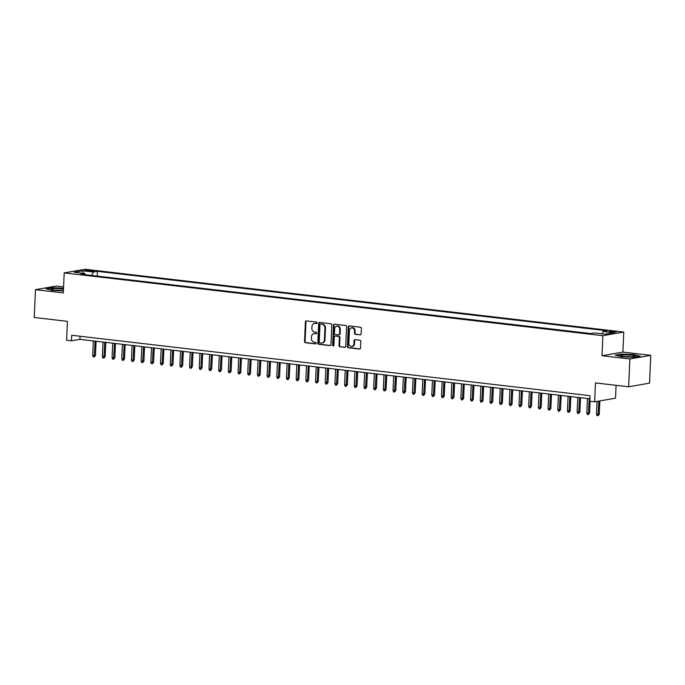 <?xml version="1.0" encoding="UTF-8"?>
<svg xmlns="http://www.w3.org/2000/svg" width="685" height="685" viewBox="0 0 685 685"><rect width="100%" height="100%" fill="white"/><g stroke="black" fill="none" stroke-linecap="round" stroke-linejoin="round"><path stroke-width="1.03" d="M317.146 322.926A0.771 0.659 -99.9 0 0 316.513 322.087L306.409 320.905A1.105 0.95 -99.9 0 0 305.407 321.89L304.551 341.541A1.105 0.95 -99.9 0 0 305.45 342.74L315.554 343.921A0.771 0.659 -99.9 0 0 315.622 342.389L314.321 342.243A3.528 3.031 -99.9 0 1 311.427 338.39L311.495 336.755A3.528 3.031 -99.9 0 1 313.935 333.638A3.528 3.031 -99.9 0 1 314.689 333.612L315.999 333.766A0.771 0.659 -99.9 0 0 316.068 332.234L314.757 332.088A3.528 3.031 -99.9 0 1 311.872 328.235L311.94 326.599A3.528 3.031 -99.9 0 1 314.381 323.483A3.528 3.031 -99.9 0 1 315.134 323.457L316.444 323.611A0.771 0.659 -99.9 0 0 317.146 322.926M614.608 331.412A3.588 0.454 2.5 0 0 609.213 331.566A3.588 0.454 2.5 0 0 610.994 332.037A3.588 0.454 2.5 0 0 616.389 331.882A3.588 0.454 2.5 0 0 614.608 331.412M360.139 334.905A1.105 0.95 -99.9 0 0 361.132 333.929L361.372 328.415A1.105 0.95 -99.9 0 0 360.473 327.207L349.247 325.897A1.105 0.95 -99.9 0 0 348.254 326.882L347.389 346.533A1.105 0.95 -99.9 0 0 348.297 347.74L359.514 349.042A1.105 0.95 -99.9 0 0 360.515 348.066L360.807 341.404A1.105 0.95 -99.9 0 0 359.908 340.205L355.104 339.64A1.105 0.95 -99.9 0 0 354.102 340.625L353.957 343.93A2.946 2.534 -99.9 0 1 348.87 343.331L349.436 330.393A2.946 2.534 -99.9 0 1 354.522 330.983L354.428 333.141A1.105 0.95 -99.9 0 0 355.335 334.349L360.593 334.828M63.585 286.878L56.35 286.039L35.466 289.669L34.25 317.48L67.43 321.351L66.608 340.257L71.454 340.822L71.694 335.265L590.033 395.69L589.794 401.256L594.64 401.821L615.524 398.19L616.089 385.312M629.857 358.966L650.75 355.335L622.896 352.09L602.004 355.72L629.857 358.966L628.65 386.777L595.462 382.906L594.64 401.821M602.004 355.72L602.877 335.701L64.193 272.895L85.086 269.265L623.77 332.062L602.877 335.701M35.466 289.669L63.32 292.915L64.193 272.895M331.797 324.964A1.105 0.95 -99.9 0 0 330.898 323.757L319.672 322.455A1.105 0.95 -99.9 0 0 318.671 323.431L317.814 343.091A1.105 0.95 -99.9 0 0 318.722 344.29L329.939 345.6A1.105 0.95 -99.9 0 0 330.941 344.615L331.797 324.964M334.46 324.176L345.685 325.486A1.105 0.95 -99.9 0 1 346.584 326.685L345.728 346.345A1.105 0.95 -99.9 0 1 344.726 347.321L339.923 346.764A1.105 0.95 -99.9 0 1 339.024 345.557L339.375 337.585A1.105 0.95 -99.9 0 0 338.467 336.386L335.282 336.018A1.105 0.95 -99.9 0 0 334.28 336.994L333.92 345.291A0.771 0.659 -99.9 0 1 332.593 345.137L333.467 325.161A1.105 0.95 -99.9 0 1 334.46 324.176M650.75 355.335L649.534 383.146L628.65 386.777M86.798 270.909L88.93 271.157A3.476 0.437 2.5 0 0 94.153 271.003A3.476 0.437 2.5 0 0 92.432 270.549L90.3 270.301A3.476 0.437 2.5 0 0 85.077 270.447A3.476 0.437 2.5 0 0 86.798 270.909M601.892 333.792L603.083 331.446L607.038 330.752L97.416 271.337L93.46 272.031L91.722 275.464M603.083 331.446L613.743 332.687L605.155 334.177L594.503 332.936L590.547 333.621L80.924 274.205L84.88 273.52L74.22 272.279L82.808 270.789L93.46 272.031M590.864 333.569L96.893 276.064M622.896 352.09L623.77 332.062M71.454 340.822L79.922 339.349L589.896 398.807M80.059 336.241L79.922 339.349M97.21 276.012L97.416 271.337M85.497 274.736L84.88 273.52M83.493 273.358L82.808 270.789M63.525 288.171L52.3 287.683L46.006 288.779L52.214 290.414L63.405 290.902M640.201 356.226L634.002 354.59L621.509 354.051L615.216 355.138L621.423 356.774L633.916 357.322L640.201 356.226M316.864 323.5L315.699 323.363A3.528 3.031 -99.9 0 0 314.946 323.38L314.381 323.483M313.935 333.638L314.501 333.535A3.528 3.031 -99.9 0 1 315.254 333.518L316.419 333.655M306.46 320.914A1.105 0.95 -99.9 0 0 305.972 321.787L305.116 341.438A1.105 0.95 -99.9 0 0 306.015 342.646L315.973 343.801M319.732 322.455A1.105 0.95 -99.9 0 0 319.236 323.337L318.379 342.988A1.105 0.95 -99.9 0 0 319.287 344.195L330.453 345.497M320.649 324.099A0.771 0.659 -99.9 0 0 319.955 324.793L319.201 342.038A0.771 0.659 -99.9 0 0 319.835 342.885L321.214 343.039A3.528 3.031 -99.9 0 0 321.967 343.022A3.528 3.031 -99.9 0 0 324.407 339.906L324.921 328.115A3.528 3.031 -99.9 0 0 322.027 324.262L321.214 324.005A0.771 0.659 -99.9 0 0 320.897 324.056M321.967 343.022L322.532 342.928A3.528 3.031 -99.9 0 0 324.973 339.803L324.407 339.906M321.214 324.005L322.592 324.168A3.528 3.031 -99.9 0 1 325.486 328.012L324.973 339.803M345.24 347.218L339.923 346.764M335.385 335.992A1.105 0.95 -99.9 0 1 335.847 335.915L339.032 336.284A1.105 0.95 -99.9 0 1 339.94 337.491L339.589 345.463A1.105 0.95 -99.9 0 0 340.488 346.661M334.52 324.185A1.105 0.95 -99.9 0 0 334.023 325.058L333.158 345.043A0.771 0.659 -99.9 0 0 333.655 345.848M339.734 329.314A2.946 2.534 -99.9 0 0 334.648 328.723L334.443 333.287A1.105 0.95 -99.9 0 0 335.35 334.485L338.536 334.854A1.105 0.95 -99.9 0 0 339.537 333.878L339.734 329.314L340.299 329.22A2.946 2.534 -99.9 0 0 337.251 326.017L336.686 326.12M339.101 334.759A1.105 0.95 -99.9 0 0 340.102 333.775L339.537 333.878M340.299 329.22L340.102 333.775M351.474 327.79L352.039 327.687A2.946 2.534 -99.9 0 1 355.087 330.889L354.993 333.047A1.105 0.95 -99.9 0 0 355.9 334.246L360.644 334.802M351.919 346.533L352.484 346.439A2.946 2.534 -99.9 0 0 354.522 343.827L353.957 343.93M355.155 339.649A1.105 0.95 -99.9 0 0 354.667 340.522L354.522 343.827M349.307 325.906A1.105 0.95 -99.9 0 0 348.819 326.779L347.954 346.439A1.105 0.95 -99.9 0 0 348.862 347.637L360.027 348.939M95.463 355.464L94.222 356.996L93.254 356.885L92.706 355.438L95.463 355.464L96.088 341.233M94.222 356.996L95.087 341.121M92.706 355.438L93.34 340.916M63.482 289.087A7.295 0.916 2.5 0 0 62.164 288.907A7.295 0.916 2.5 0 0 54.201 288.616A7.295 0.916 2.5 0 0 51.375 289.438A7.295 0.916 2.5 0 0 54.826 290.183A7.295 0.916 2.5 0 0 63.431 290.431M61.607 290.508A4.992 0.634 2.5 0 0 60.948 290.423A4.992 0.634 2.5 0 0 55.305 290.234M46.708 288.967L52.48 287.957L63.517 288.436M624.078 354.95A7.295 0.916 2.5 0 0 620.584 355.798A7.295 0.916 2.5 0 0 631.322 356.859A7.295 0.916 2.5 0 0 634.798 356.423A7.295 0.916 2.5 0 0 632.049 355.352A7.295 0.916 2.5 0 0 624.078 354.95M630.817 356.876A4.992 0.634 2.5 0 0 625.165 356.568A4.992 0.634 2.5 0 0 624.514 356.594M615.909 355.327L621.689 354.325L633.796 354.847L639.499 356.354M105.156 356.594L103.914 358.127L102.947 358.015L102.39 356.568L105.156 356.594L105.773 342.363M103.914 358.127L104.771 342.252M102.39 356.568L103.024 342.046M114.84 357.724L113.599 359.257L112.631 359.145L112.083 357.69L114.84 357.724L115.465 343.493M113.599 359.257L114.463 343.382M112.083 357.69L112.717 343.176M124.533 358.854L123.291 360.387L122.324 360.276L121.767 358.82L124.533 358.854L125.149 344.623M123.291 360.387L124.148 344.512M121.767 358.82L122.401 344.307M134.217 359.976L132.976 361.517L132.008 361.406L131.46 359.95L134.217 359.976L134.842 345.754M132.976 361.517L133.84 345.634M131.46 359.95L132.094 345.437M143.91 361.106L142.668 362.648L141.701 362.536L141.144 361.081L143.91 361.106L144.526 346.884M142.668 362.648L143.525 346.764M141.144 361.081L141.778 346.567M153.594 362.237L152.353 363.778L151.385 363.666L150.837 362.211L153.594 362.237L154.219 348.014M152.353 363.778L153.217 347.894M150.837 362.211L151.471 347.697M163.287 363.367L162.045 364.908L161.078 364.797L160.521 363.341L163.287 363.367L163.903 349.144M162.045 364.908L162.902 349.025M160.521 363.341L161.163 348.819M172.971 364.497L171.73 366.038L170.762 365.927L170.214 364.471L172.971 364.497L173.596 350.275M171.73 366.038L172.594 350.155M170.214 364.471L170.848 349.949M182.664 365.627L181.422 367.169L180.455 367.057L179.907 365.602L182.664 365.627L183.28 351.405M181.422 367.169L182.278 351.285M179.907 365.602L180.54 351.08M192.348 366.758L191.106 368.299L190.139 368.179L189.591 366.732L192.348 366.758L192.973 352.535M191.106 368.299L191.971 352.415M189.591 366.732L190.224 352.21M202.041 367.888L200.799 369.429L199.832 369.309L199.284 367.862L202.041 367.888L202.657 353.666M200.799 369.429L201.655 353.546M199.284 367.862L199.917 353.34M211.725 369.018L210.483 370.551L209.516 370.439L208.968 368.992L211.725 369.018L212.35 354.787M210.483 370.551L211.348 354.676M208.968 368.992L209.601 354.47M221.418 370.148L220.176 371.681L219.209 371.57L218.661 370.123L221.418 370.148L222.034 355.917M220.176 371.681L221.032 355.806M218.661 370.123L219.294 355.601M231.102 371.279L229.869 372.811L228.893 372.7L228.345 371.253L231.102 371.279L231.727 357.048M229.869 372.811L230.725 356.936M228.345 371.253L228.978 356.731M240.795 372.409L239.553 373.942L238.585 373.83L238.037 372.375L240.795 372.409L241.42 358.178M239.553 373.942L240.409 358.067M238.037 372.375L238.671 357.861M250.487 373.53L249.246 375.072L248.27 374.96L247.722 373.505L250.487 373.53L251.104 359.308M249.246 375.072L250.102 359.188M247.722 373.505L248.355 358.991M260.172 374.661L258.93 376.202L257.962 376.091L257.414 374.635L260.172 374.661L260.797 360.438M258.93 376.202L259.786 360.319M257.414 374.635L258.048 360.122M269.864 375.791L268.623 377.332L267.647 377.221L267.099 375.765L269.864 375.791L270.481 361.569M268.623 377.332L269.479 361.449M267.099 375.765L267.732 361.252M279.548 376.921L278.307 378.462L277.339 378.351L276.791 376.896L279.548 376.921L280.174 362.699M278.307 378.462L279.163 362.579M276.791 376.896L277.425 362.374M289.241 378.051L288 379.593L287.024 379.481L286.476 378.026L289.241 378.051L289.858 363.829M288 379.593L288.856 363.709M286.476 378.026L287.109 363.504M298.925 379.182L297.684 380.723L296.716 380.612L296.168 379.156L298.925 379.182L299.55 364.959M297.684 380.723L298.54 364.84M296.168 379.156L296.802 364.634M308.618 380.312L307.377 381.853L306.409 381.733L305.852 380.286L308.618 380.312L309.235 366.09M307.377 381.853L308.233 365.97M305.852 380.286L306.486 365.764M318.302 381.442L317.061 382.983L316.093 382.864L315.545 381.417L318.302 381.442L318.927 367.22M317.061 382.983L317.917 367.1M315.545 381.417L316.179 366.895M327.995 382.572L326.754 384.105L325.786 383.994L325.229 382.547L327.995 382.572L328.612 368.342M326.754 384.105L327.61 368.23M325.229 382.547L325.863 368.025M337.679 383.703L336.438 385.235L335.47 385.124L334.922 383.677L337.679 383.703L338.304 369.472M336.438 385.235L337.303 369.361M334.922 383.677L335.556 369.155M347.372 384.833L346.13 386.366L345.163 386.254L344.606 384.807L347.372 384.833L347.989 370.602M346.13 386.366L346.987 370.491M344.606 384.807L345.24 370.285M357.056 385.963L355.815 387.496L354.847 387.385L354.299 385.929L357.056 385.963L357.681 371.732M355.815 387.496L356.679 371.621M354.299 385.929L354.933 371.416M366.749 387.085L365.507 388.626L364.54 388.515L363.983 387.059L366.749 387.085L367.365 372.863M365.507 388.626L366.364 372.743M363.983 387.059L364.617 372.546M376.433 388.215L375.192 389.756L374.224 389.645L373.676 388.19L376.433 388.215L377.058 373.993M375.192 389.756L376.056 373.873M373.676 388.19L374.31 373.676M386.126 389.345L384.884 390.887L383.917 390.775L383.36 389.32L386.126 389.345L386.742 375.123M384.884 390.887L385.741 375.003M383.36 389.32L383.994 374.806M395.81 390.476L394.569 392.017L393.601 391.906L393.053 390.45L395.81 390.476L396.435 376.253M394.569 392.017L395.433 376.133M393.053 390.45L393.687 375.928M405.503 391.606L404.261 393.147L403.294 393.036L402.737 391.58L405.503 391.606L406.119 377.384M404.261 393.147L405.118 377.264M402.737 391.58L403.371 377.058M415.187 392.736L413.945 394.277L412.978 394.166L412.43 392.71L415.187 392.736L415.812 378.514M413.945 394.277L414.81 378.394M412.43 392.71L413.064 378.188M424.88 393.866L423.638 395.408L422.671 395.288L422.114 393.841L424.88 393.866L425.496 379.644M423.638 395.408L424.494 379.524M422.114 393.841L422.756 379.319M434.564 394.997L433.322 396.538L432.355 396.418L431.807 394.971L434.564 394.997L435.189 380.774M433.322 396.538L434.187 380.654M431.807 394.971L432.44 380.449M444.257 396.127L443.015 397.66L442.048 397.548L441.5 396.101L444.257 396.127L444.873 381.896M443.015 397.66L443.871 381.785M441.5 396.101L442.133 381.579M453.941 397.257L452.699 398.79L451.732 398.679L451.184 397.231L453.941 397.257L454.566 383.026M452.699 398.79L453.564 382.915M451.184 397.231L451.817 382.709M463.634 398.387L462.392 399.92L461.425 399.809L460.877 398.362L463.634 398.387L464.25 384.157M462.392 399.92L463.248 384.045M460.877 398.362L461.51 383.84M473.318 399.518L472.076 401.05L471.109 400.939L470.561 399.483L473.318 399.518L473.943 385.287M472.076 401.05L472.941 385.175M470.561 399.483L471.194 384.97M483.011 400.648L481.769 402.181L480.801 402.069L480.253 400.614L483.011 400.648L483.627 386.417M481.769 402.181L482.625 386.297M480.253 400.614L480.887 386.1M492.695 401.77L491.462 403.311L490.486 403.2L489.938 401.744L492.695 401.77L493.32 387.547M491.462 403.311L492.318 387.427M489.938 401.744L490.571 387.231M502.388 402.9L501.146 404.441L500.178 404.33L499.63 402.874L502.388 402.9L503.013 388.678M501.146 404.441L502.002 388.558M499.63 402.874L500.264 388.361M512.072 404.03L510.839 405.571L509.863 405.46L509.315 404.004L512.072 404.03L512.697 389.808M510.839 405.571L511.695 389.688M509.315 404.004L509.948 389.482M521.764 405.16L520.523 406.702L519.555 406.59L519.007 405.135L521.764 405.16L522.39 390.938M520.523 406.702L521.379 390.818M519.007 405.135L519.641 390.613M531.457 406.291L530.216 407.832L529.24 407.721L528.692 406.265L531.457 406.291L532.074 392.068M530.216 407.832L531.072 391.948M528.692 406.265L529.325 391.743M541.141 407.421L539.9 408.962L538.932 408.842L538.384 407.395L541.141 407.421L541.766 393.199M539.9 408.962L540.756 393.079M538.384 407.395L539.018 392.873M550.834 408.551L549.593 410.092L548.616 409.972L548.068 408.525L550.834 408.551L551.451 394.329M549.593 410.092L550.449 394.209M548.068 408.525L548.702 394.003M560.518 409.681L559.277 411.223L558.309 411.103L557.761 409.656L560.518 409.681L561.143 395.45M559.277 411.223L560.133 395.339M557.761 409.656L558.395 395.134M570.211 410.812L568.97 412.344L567.993 412.233L567.445 410.786L570.211 410.812L570.828 396.581M568.97 412.344L569.826 396.469M567.445 410.786L568.079 396.264M579.895 411.942L578.654 413.475L577.686 413.363L577.138 411.916L579.895 411.942L580.52 397.711M578.654 413.475L579.51 397.6M577.138 411.916L577.772 397.394M589.588 413.072L588.346 414.605L587.379 414.493L586.822 413.038L589.588 413.072L590.102 401.29M588.346 414.605L589.203 398.73M586.822 413.038L587.456 398.524M599.272 414.202L598.031 415.735L597.063 415.624L596.515 414.168L599.272 414.202L599.854 400.913M598.031 415.735L598.836 401.093M596.515 414.168L597.072 401.393M90.257 271.269L90.3 270.301M92.398 271.303L92.432 270.549M315.699 323.363L315.134 323.457M315.254 333.518L314.689 333.612M306.015 342.646L305.45 342.74M305.116 341.438L304.551 341.541M305.972 321.787L305.407 321.89M330.401 345.514L329.939 345.6M319.287 344.195L318.722 344.29M318.379 342.988L317.814 343.091M319.236 323.337L318.671 323.431M325.486 328.012L324.921 328.115M322.592 324.168L322.027 324.262M345.189 347.244L344.726 347.321M339.589 345.463L339.024 345.557M339.94 337.491L339.375 337.585M339.032 336.284L338.467 336.386M335.847 335.915L335.282 336.018M333.158 345.043L332.593 345.137M334.023 325.058L333.467 325.161M355.9 334.246L355.335 334.349M354.993 333.047L354.428 333.141M355.087 330.889L354.522 330.983M354.667 340.522L354.102 340.625M359.976 348.965L359.514 349.042M348.862 347.637L348.297 347.74M347.954 346.439L347.389 346.533M348.819 326.779L348.254 326.882M321.051 324.005L320.486 324.108M335.607 335.924L335.042 336.018M339.332 334.751L338.775 334.854"/></g></svg>
